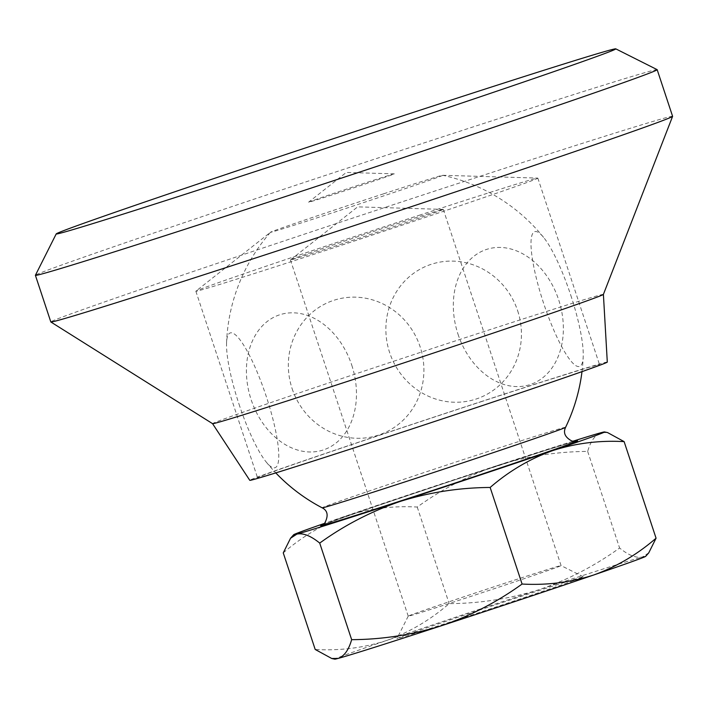 <?xml version="1.0" encoding="UTF-8"?>
<svg xmlns="http://www.w3.org/2000/svg" width="708" height="708" viewBox="0 0 708 708"><rect width="100%" height="100%" fill="white"/><g stroke="black" fill="none" stroke-linecap="round" stroke-linejoin="round"><path stroke-width="0.53" stroke-dasharray="3.54 2.66" d="M420.49 214.851A180.097 2.089 -18.3 0 0 195.93 291.13A180.097 2.089 -18.3 0 0 195.859 291.227A180.097 2.089 -18.3 0 0 367.505 236.658A180.097 2.089 -18.3 0 0 537.841 178.124A180.097 2.089 -18.3 0 0 537.735 178.089A180.097 2.089 -18.3 0 0 420.49 214.851M383.647 193.797A90.695 1.053 -18.3 0 0 270.562 232.215A90.695 1.053 -18.3 0 0 270.536 232.233A90.695 1.053 -18.3 0 0 356.965 204.78A90.695 1.053 -18.3 0 0 442.721 175.292A90.695 1.053 -18.3 0 0 442.686 175.292A90.695 1.053 -18.3 0 0 383.647 193.797M482.175 401.374A180.097 2.089 -18.3 0 0 257.544 477.75A180.097 2.089 -18.3 0 0 429.19 423.18A180.097 2.089 -18.3 0 0 599.526 364.647A180.097 2.089 -18.3 0 0 482.175 401.374M517.663 310.777A71.012 67.331 69.7 0 1 475.944 399.091A71.012 67.331 69.7 0 1 389.639 352.575A71.012 67.331 69.7 0 1 431.358 264.261A71.012 67.331 69.7 0 1 517.663 310.777M458.014 334.203A71.012 53.18 72.5 0 0 552.806 366.753A71.012 53.18 72.5 0 0 514.185 249.995A71.012 53.18 72.5 0 0 458.014 334.203M351.77 365.195A71.012 53.18 -107.5 0 1 295.59 449.403A71.012 53.18 -107.5 0 1 256.977 332.636A71.012 53.18 -107.5 0 1 351.77 365.195M238.994 404.109A71.012 14.151 -108.4 0 0 266.217 462.023A71.012 14.151 -108.4 0 0 266.111 395.958A71.012 14.151 -108.4 0 0 226.551 343.035A71.012 14.151 -108.4 0 0 238.994 404.109M570.79 295.28A71.012 14.151 71.6 0 1 583.224 356.354A71.012 14.151 71.6 0 1 543.673 303.44A71.012 14.151 71.6 0 1 543.567 237.366A71.012 14.151 71.6 0 1 570.79 295.28M292.112 388.612A71.012 67.331 -110.3 0 0 407.445 415.649A71.012 67.331 -110.3 0 0 368.833 298.891A71.012 67.331 -110.3 0 0 292.112 388.612M572.825 441.252A163.725 1.894 -18.3 0 0 497.857 465.351A163.725 1.894 -18.3 0 0 345.654 516.088A163.725 1.894 -18.3 0 0 324.653 523.318M283.253 552.886C302.201 536.54 322.998 524.265 345.654 516.088C368.62 508.645 392.48 505.636 417.233 507.052C441.889 489.201 468.767 475.307 497.857 465.351C526.841 456.271 556.78 451.624 587.667 451.412C590.693 440.951 595.233 434.694 601.304 432.632L607.561 432.57M645.652 556.355A163.725 1.894 -18.3 0 0 642.43 556.984A163.725 1.894 -18.3 0 0 538.983 589.693A163.725 1.894 -18.3 0 0 386.78 640.43C363.815 647.873 339.955 650.882 315.202 649.466M648.767 552.824L642.43 556.984C636.094 558.276 628.483 555.284 619.606 548.001C594.614 566.028 567.736 579.923 538.983 589.693C509.618 598.826 479.679 603.473 449.173 603.632C430.234 619.978 409.436 632.244 386.78 640.43A163.725 1.894 -18.3 0 0 334.822 659.148M578.781 578.808A98.235 1.142 -18.3 0 0 583.481 576.861A98.235 1.142 -18.3 0 0 489.865 606.641A98.235 1.142 -18.3 0 0 396.958 638.545A98.235 1.142 -18.3 0 0 475.05 613.916A98.235 1.142 -18.3 0 0 578.781 578.808M657.148 69.65A327.45 3.797 -18.3 0 0 443.81 136.458A327.45 3.797 -18.3 0 0 35.409 275.27M672.6 116.316A327.45 3.797 -18.3 0 0 459.235 183.089A327.45 3.797 -18.3 0 0 50.826 321.945M603.393 294.422A205.833 2.381 -18.3 0 0 603.402 294.404A205.833 2.381 -18.3 0 0 469.28 336.371A205.833 2.381 -18.3 0 0 212.559 423.658A205.833 2.381 -18.3 0 0 212.568 423.667L212.559 423.658M607.296 362.08A188.284 2.177 -18.3 0 0 484.617 400.471A188.284 2.177 -18.3 0 0 249.782 480.325M294.28 258.367A80.5 0.929 -18.3 0 0 290.448 259.916A80.5 0.929 -18.3 0 0 290.422 259.951A80.5 0.929 -18.3 0 0 354.85 239.614A80.5 0.929 -18.3 0 0 439.429 210.984A80.5 0.929 -18.3 0 0 443.288 209.4A80.5 0.929 -18.3 0 0 443.235 209.382A80.5 0.929 -18.3 0 0 377.647 230.135A80.5 0.929 -18.3 0 0 294.28 258.367M557.231 567.197A80.5 0.929 -18.3 0 0 561.09 565.604A80.5 0.929 -18.3 0 0 561.081 565.595A80.5 0.929 -18.3 0 0 484.36 589.994A80.5 0.929 -18.3 0 0 408.224 616.146A80.5 0.929 -18.3 0 0 408.224 616.164A80.5 0.929 -18.3 0 0 472.661 595.817A80.5 0.929 -18.3 0 0 557.231 567.197M417.233 507.052L449.173 603.632M587.667 451.412L619.606 548.001M337.981 193.018A45.144 0.522 161.7 0 1 308.582 202.196A45.144 0.522 161.7 0 1 310.732 201.329A45.144 0.522 161.7 0 1 357.487 185.496A45.144 0.522 161.7 0 1 394.267 173.858A45.144 0.522 161.7 0 1 337.981 193.018M565.586 427.322A128.201 1.487 -18.3 0 0 482.051 453.447A128.201 1.487 -18.3 0 0 322.167 507.822M575.4 441.305A135.263 1.566 -18.3 0 0 448.606 481.882A135.263 1.566 -18.3 0 0 322.618 524.902M226.551 343.035A178.46 178.46 0 0 1 270.536 232.233L195.93 291.13M442.686 175.292L537.735 178.089M195.859 291.227L257.544 477.75M537.841 178.124L599.526 364.647M266.217 462.023A178.46 178.46 0 0 0 275.784 472.9M581.994 371.629A178.46 178.46 0 0 0 583.224 356.354M543.567 237.366A178.46 178.46 0 0 0 442.721 175.292M322.317 525.07L366.16 509.539L453.571 480.245L548.895 449.332L575.746 441.252M443.235 209.382L357.655 206.86L290.448 259.916M290.422 259.951L408.224 616.164M443.288 209.4L561.09 565.604L583.481 576.861M408.224 616.146L396.958 638.545M394.267 173.858L346.274 172.442L308.582 202.196"/><path stroke-width="1.06" d="M324.653 523.318A163.725 1.894 -18.3 0 0 293.67 534.735A163.725 1.894 -18.3 0 0 296.891 534.106A163.725 1.894 -18.3 0 0 400.339 501.388A163.725 1.894 -18.3 0 0 552.541 450.66C529.823 458.846 509.025 471.112 490.148 487.458L522.088 584.038C497.087 602.065 470.218 615.969 441.465 625.739C412.091 634.872 382.161 639.51 351.655 639.669C348.655 650.148 344.106 656.413 338.017 658.449A163.725 1.894 -18.3 0 0 441.465 625.739A163.725 1.894 -18.3 0 0 593.667 575.002A163.725 1.894 -18.3 0 0 645.652 556.355L648.785 552.833M604.499 431.933L607.561 432.57L624.12 441.624C599.313 440.234 575.454 443.252 552.541 450.66A163.725 1.894 -18.3 0 0 604.499 431.933A163.725 1.894 -18.3 0 0 601.304 432.632A163.725 1.894 -18.3 0 0 572.825 441.252M331.751 658.52L334.822 659.148A163.725 1.894 -18.3 0 0 338.017 658.449L331.751 658.493L315.202 649.466L283.253 552.886L290.546 538.239L296.891 534.106C303.219 532.832 310.83 535.823 319.715 543.089L351.655 639.669M522.088 584.038C546.895 585.419 570.754 582.41 593.667 575.002C616.385 566.816 637.182 554.55 656.068 538.204L648.767 552.824M423.782 108.979A294.705 3.416 -18.3 0 0 56.215 233.906A294.705 3.416 -18.3 0 0 337.079 144.653A294.705 3.416 -18.3 0 0 615.774 48.852A294.705 3.416 -18.3 0 0 423.782 108.979M56.215 233.906L35.409 275.27A327.45 3.797 -18.3 0 0 35.4 275.315A327.45 3.797 -18.3 0 0 347.478 176.106A327.45 3.797 -18.3 0 0 657.174 69.685A327.45 3.797 -18.3 0 0 657.148 69.65L615.774 48.852M35.4 275.315L50.826 321.945A327.45 3.797 -18.3 0 0 50.843 321.981A327.45 3.797 -18.3 0 0 362.903 222.737A327.45 3.797 -18.3 0 0 672.6 116.351A327.45 3.797 -18.3 0 0 672.6 116.316L657.174 69.685M603.402 294.404L607.296 362.08A188.284 2.177 -18.3 0 1 429.225 423.269A188.284 2.177 -18.3 0 1 249.782 480.325L212.559 423.667A205.833 2.381 -18.3 0 0 408.72 361.284A205.833 2.381 -18.3 0 0 603.393 294.422L672.6 116.351M490.148 487.458C459.253 487.67 429.322 492.317 400.339 501.388C371.24 511.344 344.362 525.248 319.715 543.089M624.12 441.624L656.068 538.204M275.784 472.9A178.46 178.46 0 0 0 322.167 507.822A128.201 1.487 -18.3 0 0 425.437 475.201A128.201 1.487 -18.3 0 0 559.444 429.827A128.201 1.487 -18.3 0 0 565.586 427.322A178.46 178.46 0 0 0 581.994 371.629M322.618 524.902A135.263 1.566 -18.3 0 0 417.747 495.335A135.263 1.566 -18.3 0 0 571.037 443.571A135.263 1.566 -18.3 0 0 575.4 441.305M322.167 507.822C327.822 510.689 328.618 515.884 324.583 523.398L322.326 525.062M575.728 441.261L572.02 441.084C565.126 437.464 562.975 432.871 565.586 427.322M212.568 423.667L50.843 321.981M293.67 534.735L290.546 538.239"/></g></svg>

